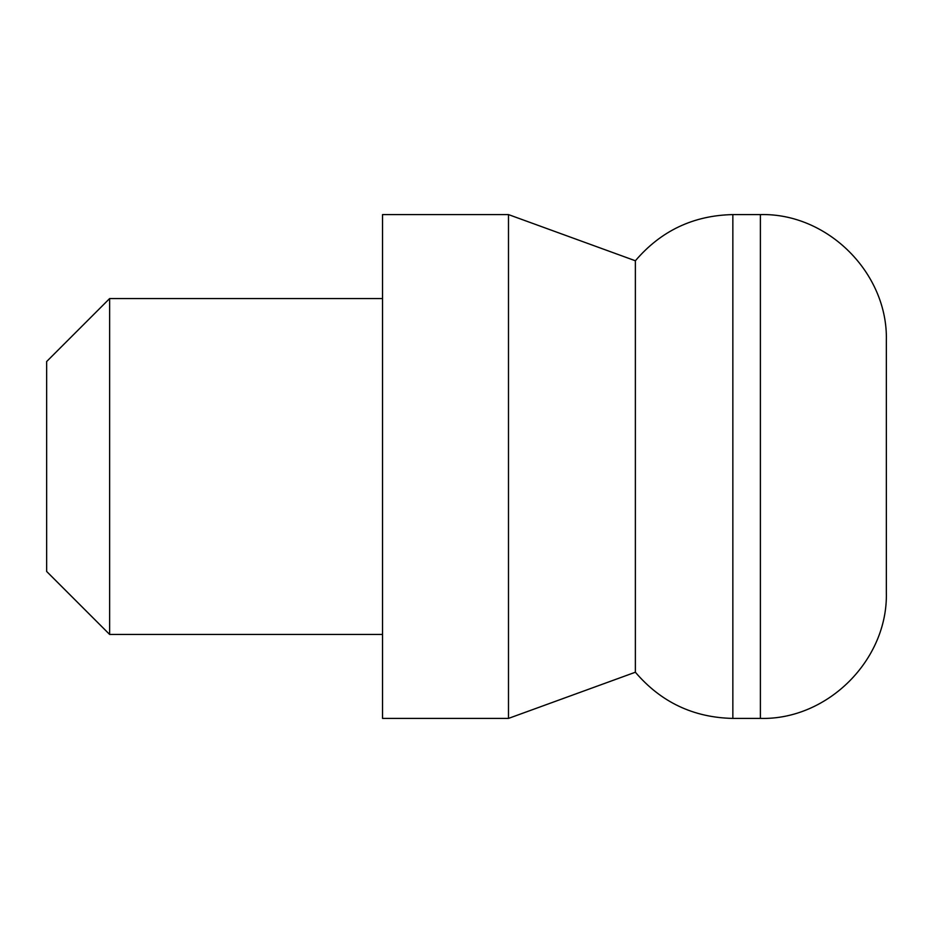<?xml version="1.0" encoding="UTF-8"?>
<svg xmlns="http://www.w3.org/2000/svg" width="933" height="933" viewBox="0 0 933 933"><rect width="100%" height="100%" fill="white"/><g stroke="black" fill="none" stroke-linecap="round" stroke-linejoin="round"><path stroke-width="1.4" d="M760.395 718.41L760.395 214.59C827.688 212.852 888.088 273.229 886.35 340.545L886.35 592.455C888.088 659.771 827.688 720.148 760.395 718.41L732.848 718.41C693.452 717.594 660.961 702.199 635.373 672.226L508.485 718.41L382.53 718.41L382.53 214.59L508.485 214.59L508.485 718.41M760.395 214.59L732.848 214.59C693.441 215.406 660.949 230.801 635.373 260.774L635.373 672.226M109.627 298.56L109.627 634.44L46.65 571.462L46.65 361.538L109.627 298.56L382.53 298.56M886.35 550.47L886.35 466.5M732.848 214.59L732.848 718.41M635.373 260.774L508.485 214.59M382.53 634.44L109.627 634.44"/></g></svg>
